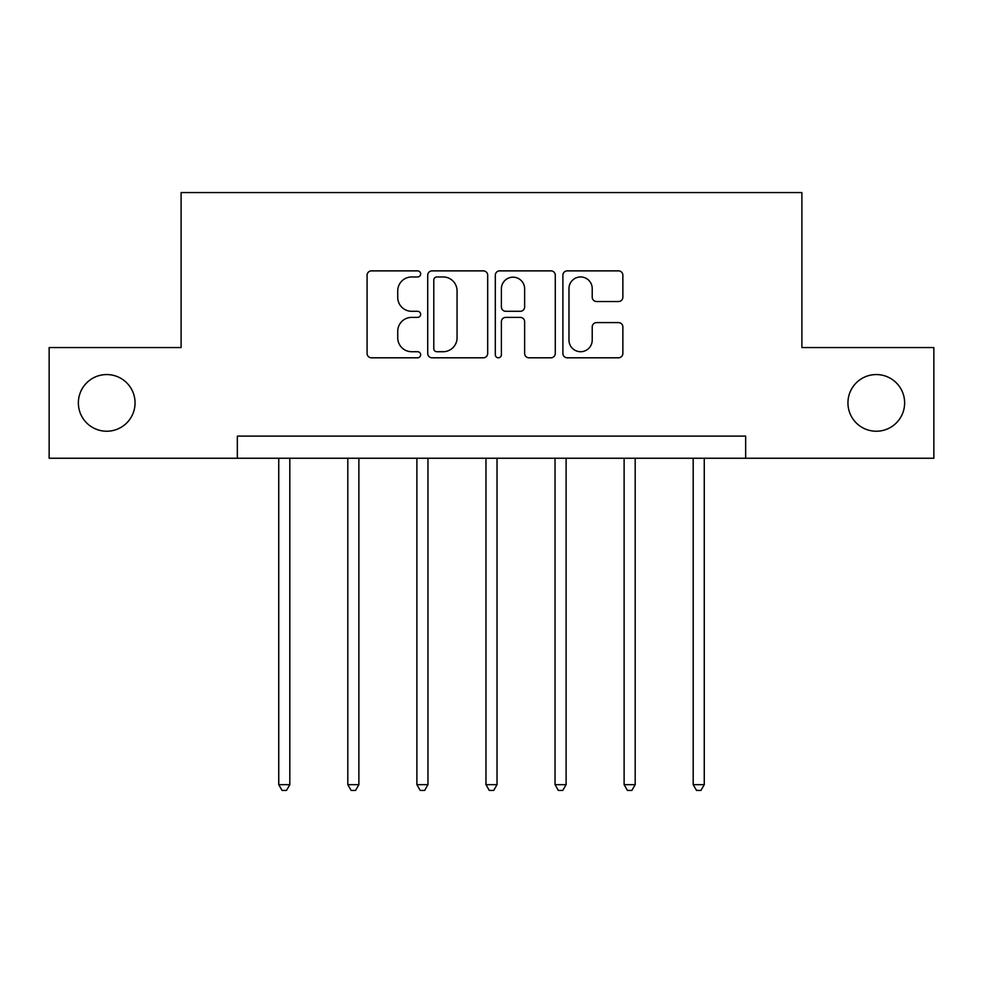 <?xml version="1.0" encoding="UTF-8"?>
<svg xmlns="http://www.w3.org/2000/svg" width="983" height="983" viewBox="0 0 983 983"><rect width="100%" height="100%" fill="white"/><g stroke="black" fill="none" stroke-linecap="round" stroke-linejoin="round"><path stroke-width="1.47" d="M420.65 273.913A3.047 3.047 0 0 0 417.615 270.878L371.439 270.878A4.35 4.35 0 0 0 367.089 275.228L367.089 353.45A4.35 4.35 0 0 0 371.439 357.8L417.615 357.8A3.047 3.047 0 0 0 420.65 354.765A3.047 3.047 0 0 0 417.615 351.717L411.631 351.717A13.909 13.909 0 0 1 397.734 337.808L397.734 331.283A13.909 13.909 0 0 1 411.631 317.386L417.615 317.386A3.047 3.047 0 0 0 420.65 314.339A3.047 3.047 0 0 0 417.615 311.292L411.631 311.292A13.909 13.909 0 0 1 397.734 297.382L397.734 290.87A13.909 13.909 0 0 1 411.631 276.96L417.615 276.96A3.047 3.047 0 0 0 420.65 273.913M847.948 402.895A28.335 28.335 0 0 0 876.283 431.23A28.335 28.335 0 0 0 904.63 402.895A28.335 28.335 0 0 0 876.283 374.56A28.335 28.335 0 0 0 847.948 402.895M78.37 402.895A28.335 28.335 0 0 0 106.717 431.23A28.335 28.335 0 0 0 135.052 402.895A28.335 28.335 0 0 0 106.717 374.56A28.335 28.335 0 0 0 78.37 402.895M618.516 301.523A4.35 4.35 0 0 0 622.866 297.173L622.866 275.228A4.35 4.35 0 0 0 618.516 270.878L567.24 270.878A4.35 4.35 0 0 0 562.89 275.228L562.89 353.45A4.35 4.35 0 0 0 567.24 357.8L618.516 357.8A4.35 4.35 0 0 0 622.866 353.45L622.866 326.946A4.35 4.35 0 0 0 618.516 322.596L596.57 322.596A4.35 4.35 0 0 0 592.221 326.946L592.221 340.093A11.624 11.624 0 0 1 580.597 351.717A11.624 11.624 0 0 1 568.973 340.093L568.973 288.584A11.624 11.624 0 0 1 580.597 276.96A11.624 11.624 0 0 1 592.221 288.584L592.221 297.173A4.35 4.35 0 0 0 596.57 301.523L618.516 301.523M237.333 458.25L49.15 458.25L49.15 347.552L181.105 347.552L181.105 192.57L801.895 192.57L801.895 347.552L933.85 347.552L933.85 458.25L745.667 458.25L745.667 436.108L237.333 436.108L237.333 458.25L745.667 458.25M487.691 275.228A4.35 4.35 0 0 0 483.353 270.878L432.065 270.878A4.35 4.35 0 0 0 427.716 275.228L427.716 353.45A4.35 4.35 0 0 0 432.065 357.8L483.353 357.8A4.35 4.35 0 0 0 487.691 353.45L487.691 275.228M499.647 270.878L550.935 270.878A4.35 4.35 0 0 1 555.284 275.228L555.284 353.45A4.35 4.35 0 0 1 550.935 357.8L528.989 357.8A4.35 4.35 0 0 1 524.639 353.45L524.639 321.724A4.35 4.35 0 0 0 520.29 317.386L505.729 317.386A4.35 4.35 0 0 0 501.391 321.724L501.391 354.765A3.047 3.047 0 0 1 498.344 357.8A3.047 3.047 0 0 1 495.309 354.765L495.309 275.228A4.35 4.35 0 0 1 499.647 270.878M436.845 276.96A3.047 3.047 0 0 0 433.798 280.008L433.798 348.67A3.047 3.047 0 0 0 436.845 351.717L443.149 351.717A13.909 13.909 0 0 0 457.058 337.808L457.058 290.87A13.909 13.909 0 0 0 443.149 276.96L436.845 276.96M524.639 288.805A11.624 11.624 0 0 0 513.015 277.181A11.624 11.624 0 0 0 501.391 288.805L501.391 306.954A4.35 4.35 0 0 0 505.729 311.292L520.29 311.292A4.35 4.35 0 0 0 524.639 306.954L524.639 288.805M278.742 458.25L278.742 784.667L289.813 784.667L289.813 458.25M289.813 784.667L286.483 790.43L282.06 790.43L278.742 784.667M347.81 458.25L347.81 784.667L358.881 784.667L358.881 458.25M358.881 784.667L355.563 790.43L351.14 790.43L347.81 784.667M416.89 458.25L416.89 784.667L427.961 784.667L427.961 458.25M427.961 784.667L424.644 790.43L420.208 790.43L416.89 784.667M485.971 458.25L485.971 784.667L497.029 784.667L497.029 458.25M497.029 784.667L493.712 790.43L489.288 790.43L485.971 784.667M555.039 458.25L555.039 784.667L566.11 784.667L566.11 458.25M566.11 784.667L562.792 790.43L558.356 790.43L555.039 784.667M624.119 458.25L624.119 784.667L635.19 784.667L635.19 458.25M635.19 784.667L631.86 790.43L627.437 790.43L624.119 784.667M693.187 458.25L693.187 784.667L704.258 784.667L704.258 458.25M704.258 784.667L700.94 790.43L696.517 790.43L693.187 784.667"/></g></svg>
